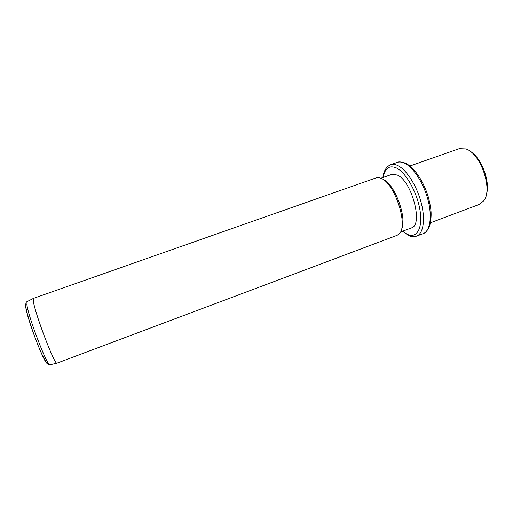 <?xml version="1.0" encoding="UTF-8"?>
<svg xmlns="http://www.w3.org/2000/svg" width="513" height="513" viewBox="0 0 513 513"><rect width="100%" height="100%" fill="white"/><g stroke="black" fill="none" stroke-linecap="round" stroke-linejoin="round"><path stroke-width="0.77" d="M470.549 151.624C481.771 158.068 490.723 182.673 486.266 194.818M430.522 222.757L479.475 204.36L483.906 200.66C493.051 189.137 480.418 153.015 465.785 148.924L459.225 148.674L409.887 166.02M380.922 178.229L391.836 174.382L397.171 174.997C411.875 180.775 423.558 225.399 411.317 227.945L400.48 232.011M383.653 179.774C395.125 184.584 407.36 218.596 401.48 229.311M381.666 178.582L378.838 177.626L376.228 177.851L33.454 298.367L33.383 301.375C35.019 313.693 54.583 364.98 56.898 363.178L397.12 235.32L399.268 233.813C408.419 226.002 395.196 184.18 381.666 178.582M382.929 177.524C383.621 171.028 386.186 166.757 390.624 164.718L397.254 162.409C399.319 161.691 401.66 161.916 404.27 163.07C413.055 166.905 423.539 182.878 427.97 199.814C432.459 216.755 430.086 231.171 423.154 233.646C425.566 232.94 427.778 230.222 429.811 225.483C432.344 213.472 430.805 207.746 428.586 198.012C424.11 182.044 414.433 167.488 405.796 163.397M390.624 164.718C392.65 164.019 394.952 164.256 397.524 165.43C406.193 169.322 416.62 185.366 421.096 202.334C425.623 219.308 423.392 233.71 416.594 236.134L423.154 233.646M383.217 177.421C384.846 168.296 389.143 165.096 396.107 167.822C405.969 172.195 417.8 193.433 420.218 211.754C422.783 230.151 415.575 239.68 405.892 233.492L402.763 231.158M27.131 301.606L26.881 304.613C28.202 316.745 47.324 366.596 49.896 364.788L50.088 364.743M25.772 307.127C26.92 318.22 44.124 363.377 47.158 363.396M397.254 162.409C398.582 161.595 401.115 161.787 404.86 162.974M402.474 231.267L408.656 235.499C411.131 236.724 413.779 236.935 416.594 236.134M56.898 363.178L49.896 364.788C49.293 365.006 48.357 364.512 47.074 363.307C45.811 362.159 41.931 354.906 38.475 346.326C31.934 330.487 25.676 310.057 25.772 305.78C25.721 303.375 26.118 302.016 26.952 301.695L33.351 298.438"/></g></svg>
